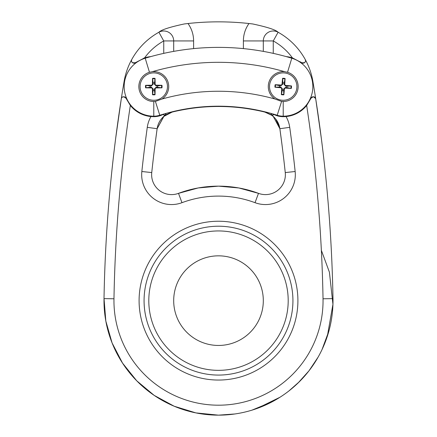 <?xml version="1.0" encoding="UTF-8"?>
<svg xmlns="http://www.w3.org/2000/svg" width="437" height="437" viewBox="0 0 437 437"><rect width="100%" height="100%" fill="white"/><g stroke="black" fill="none" stroke-linecap="round" stroke-linejoin="round"><path stroke-width="0.66" d="M297.908 300.645A79.408 79.408 0 0 1 236.821 377.912A79.408 79.408 0 0 1 140.048 312.919A79.408 79.408 0 0 1 212.344 221.477A79.408 79.408 0 0 1 297.908 300.645M281.248 251.98L280.314 250.8M268.345 238.831L267.165 237.897M156.686 250.8L155.752 251.98M218.5 370.341A69.696 69.696 0 0 0 278.861 265.794A69.696 69.696 0 0 0 158.139 265.794A69.696 69.696 0 0 0 218.5 370.341M218.5 255.836A44.809 44.809 0 0 1 263.309 300.645A44.809 44.809 0 0 1 218.5 345.454A44.809 44.809 0 0 1 173.691 300.645A44.809 44.809 0 0 1 218.5 255.836M287.541 72.274L284.782 71.717A14.934 14.934 0 0 0 274.949 99.008L281.597 101.411L283.22 101.504A14.934 14.934 0 0 0 287.541 72.274L291.79 58.214A29.623 29.623 0 0 1 283.22 116.193A19.916 19.916 0 0 1 277.205 115.264A194.454 194.454 0 0 0 159.795 115.264A19.916 19.916 0 0 1 153.78 116.193L153.78 101.504A14.934 14.934 0 0 1 149.459 72.274L152.218 71.717A14.934 14.934 0 0 1 162.051 99.008L155.403 101.411L153.78 101.504L155.403 101.411L159.795 115.264M153.78 116.193A29.623 29.623 0 0 1 145.21 58.214A253.263 253.263 0 0 1 148.067 57.373A253.263 253.263 0 0 1 288.933 57.373A253.263 253.263 0 0 1 291.79 58.214M315.585 97.975L321.282 137.988L315.722 98.866A2.491 2.491 0 0 0 310.969 98.281C313.476 96.211 315.061 96.408 315.722 98.866A1466.233 1466.233 0 0 0 312.925 81.577A69.696 69.696 0 0 0 305.223 59.476C306.124 62.13 304.895 63.185 301.53 62.655A2.491 2.491 0 0 0 304.824 62.42M305.102 62.081A2.491 2.491 0 0 0 305.501 61.071M300.465 61.874A30.12 30.12 0 0 1 301.53 62.655L292.429 57.892A30.12 30.12 0 0 0 286.219 56.602M279.718 116.389L286.033 116.559A30.12 30.12 0 0 1 283.22 116.69A20.413 20.413 0 0 1 274.146 114.565A0.994 0.994 0 0 0 272.95 116.105A39.827 39.827 0 0 1 270.782 113.347M277.205 115.264L281.597 101.411L283.22 101.504L283.22 116.193M235.669 373.067A74.427 74.427 0 0 1 147.198 279.303A74.427 74.427 0 0 1 272.633 249.565A74.427 74.427 0 0 1 235.669 373.067M273.262 116.471L279.866 128.713L281.543 141.238M155.763 138.89L157.134 128.713L155.763 138.89M315.722 98.866A1466.233 1466.233 0 0 1 332.989 298.608A114.505 114.505 0 0 1 218.5 415.15A114.505 114.505 0 0 1 104.011 298.608A1466.233 1466.233 0 0 1 121.278 98.866L115.718 137.988L121.415 97.975M271.874 115.357L264.898 112.107L271.563 115.139L273.283 116.488C273.087 115.658 270.295 114.199 264.898 112.107C259.993 110.845 253.788 109.638 246.282 108.48A59.743 59.743 0 0 1 246.184 108.168M274.512 114.74L283.22 116.69M157.282 116.389L153.78 116.69L162.854 114.565C164.23 114.696 164.629 115.21 164.05 116.105L157.134 128.713A1426.406 1426.406 0 0 0 151.743 172.571A19.916 19.916 0 0 0 178.498 193.356A114.505 114.505 0 0 1 258.502 193.356A19.916 19.916 0 0 0 285.257 172.571A1426.406 1426.406 0 0 0 279.866 128.713A19.916 19.916 0 0 0 273.283 116.488L272.95 116.105C272.295 115.384 272.693 114.871 274.146 114.565M162.488 114.74A194.159 194.159 0 0 1 162.493 114.74L162.848 114.565M190.816 108.168A59.743 59.743 0 0 1 190.718 108.48C183.234 109.632 177.029 110.84 172.102 112.107L163.717 116.488L157.134 128.713A1426.406 1426.406 0 0 0 151.743 172.571L141.845 171.506A1436.364 1436.364 0 0 1 147.274 127.342L157.134 128.713A19.916 19.916 0 0 1 163.717 116.488A39.827 39.827 0 0 0 163.733 116.466L163.717 116.488A39.827 39.827 0 0 0 163.733 116.466M243.393 48.605L243.393 40.941A29.869 29.869 0 0 1 248.997 23.522A278.795 278.795 0 0 0 188.003 23.522L184.25 23.964C169.572 27.11 161.122 29.874 158.893 32.245L163.738 40.941A59.743 59.743 0 0 0 144.571 57.892L143.707 58.187M184.25 23.964C169.572 27.11 161.122 29.874 158.893 32.245A9.958 9.958 0 0 1 173.691 40.941L173.691 51.375M263.309 51.375L263.309 40.941A9.958 9.958 0 0 1 278.107 32.245A69.696 69.696 0 0 1 305.223 59.476A69.696 69.696 0 0 0 278.107 32.245A9.958 9.958 0 0 0 273.617 30.994A9.958 9.958 0 0 1 278.107 32.245A69.696 69.696 0 0 1 305.223 59.476M311.597 97.396L312.925 96.779M313.662 96.79L315.678 98.636M248.997 23.522L252.75 23.964C267.428 27.11 275.878 29.874 278.107 32.245A9.958 9.958 0 0 0 263.353 40.002A9.958 9.958 0 0 1 273.617 30.994M279.691 127.664L275.703 119.028M273.644 116.816L272.906 116.166M281.849 143.598L279.866 128.713A19.916 19.916 0 0 0 273.283 116.488A39.827 39.827 0 0 1 273.038 116.209A39.827 39.827 0 0 0 273.283 116.488M252.75 23.964C267.428 27.11 275.878 29.874 278.107 32.245L273.262 40.941L273.262 53.369M121.278 98.866A2.491 2.491 0 0 1 126.031 98.281C123.524 96.211 121.939 96.408 121.278 98.866A1466.233 1466.233 0 0 1 124.075 81.577A69.696 69.696 0 0 1 158.893 32.245A9.958 9.958 0 0 1 173.516 39.073A9.958 9.958 0 0 0 158.893 32.245A9.958 9.958 0 0 1 173.691 40.941L193.607 40.941L193.607 48.605M147.274 127.342A29.869 29.869 0 0 1 150.967 116.559L153.78 116.69A20.413 20.413 0 0 0 162.854 114.565M172.102 112.107C166.639 114.265 163.848 115.723 163.717 116.488M164.132 114.915A0.994 0.994 0 0 1 164.05 116.105A39.827 39.827 0 0 0 166.218 113.347M163.132 114.472A0.994 0.994 0 0 1 163.842 114.62M150.781 56.602A30.12 30.12 0 0 0 144.571 57.892L135.47 62.655C132.105 63.185 130.876 62.13 131.777 59.476A69.696 69.696 0 0 1 158.893 32.245A9.958 9.958 0 0 1 173.647 40.002M163.738 53.369L163.738 40.941L173.691 40.941M263.353 40.002A9.958 9.958 0 0 0 263.309 40.941L273.262 40.941A59.743 59.743 0 0 1 292.429 57.892M150.967 116.559A30.12 30.12 0 0 1 130.33 105.475A1456.281 1456.281 0 0 0 113.97 298.788A104.547 104.547 0 0 0 218.5 405.192A104.547 104.547 0 0 0 323.03 298.788A1456.281 1456.281 0 0 0 306.67 105.475L310.969 98.281M289.726 127.342A1436.364 1436.364 0 0 1 295.155 171.506L285.257 172.571A1426.406 1426.406 0 0 0 279.866 128.713L289.726 127.342A29.869 29.869 0 0 0 286.033 116.559A30.12 30.12 0 0 0 306.67 105.475M126.031 98.281L130.33 105.475M190.718 108.48A194.159 194.159 0 0 1 246.282 108.48M135.47 62.655A2.491 2.491 0 0 1 131.499 61.071M279.489 86.903A3.747 3.747 0 0 1 279.582 85.685L275.157 84.702A8.281 8.281 0 0 0 274.966 87.22L280.778 86.968L282.466 88.93L282.335 90.208A3.747 3.747 0 0 0 283.553 90.301L283.87 94.824L284.411 89.088L283.618 89.017L285.579 87.324L291.288 88.438L285.536 88.127A1.071 1.071 0 0 0 284.411 89.088M274.966 87.22L280.701 87.761A1.071 1.071 0 0 1 281.668 88.886L281.352 94.638L282.335 90.208M286.858 87.455A3.747 3.747 0 0 0 286.951 86.236L291.474 85.92L285.738 85.379L285.667 86.176L283.974 84.21L285.088 78.507L284.777 84.254A1.071 1.071 0 0 0 285.738 85.379M284.105 82.932A3.747 3.747 0 0 0 282.886 82.839L282.57 78.316L282.029 84.051L282.826 84.128L280.86 85.816L279.582 85.685M275.157 84.702L280.904 85.018A1.071 1.071 0 0 0 282.029 84.051M282.886 82.839L282.826 84.128M286.951 86.236L285.667 86.176M283.553 90.301L283.618 89.017M269.569 85.548A13.689 13.689 0 0 1 290.933 75.257A13.689 13.689 0 0 1 289.163 98.904A13.689 13.689 0 0 1 269.569 85.548M150.082 87.181A3.747 3.747 0 0 1 150.082 85.958L145.597 85.308A8.281 8.281 0 0 0 145.597 87.832L151.371 87.149L153.201 88.979L153.168 90.268A3.747 3.747 0 0 0 154.392 90.268L155.042 94.753L155.157 88.995L154.359 88.979L156.189 87.149L161.963 87.832L156.206 87.946A1.071 1.071 0 0 0 155.157 88.995M145.597 87.832L151.355 87.946A1.071 1.071 0 0 1 152.404 88.995L152.518 94.753L153.168 90.268M157.473 87.181A3.747 3.747 0 0 0 157.473 85.958L161.963 85.308L156.206 85.193L156.189 85.991L154.359 84.161L155.042 78.387L155.157 84.144A1.071 1.071 0 0 0 156.206 85.193M154.392 82.877A3.747 3.747 0 0 0 153.168 82.877L152.518 78.387L152.404 84.144L153.201 84.161L151.371 85.991L150.082 85.958M145.597 85.308L151.355 85.193A1.071 1.071 0 0 0 152.404 84.144M153.168 82.877L153.201 84.161M157.473 85.958L156.189 85.991M154.392 90.268L154.359 88.979M140.091 86.57A13.689 13.689 0 0 1 160.625 74.716A13.689 13.689 0 0 1 160.625 98.429A13.689 13.689 0 0 1 140.091 86.57M284.782 71.717A238.329 238.329 0 0 0 152.218 71.717M145.21 58.214L149.459 72.274M162.051 99.008A209.394 209.394 0 0 1 274.949 99.008M295.155 171.506A29.869 29.869 0 0 1 255.022 202.681L258.502 193.356M255.022 202.681A104.547 104.547 0 0 0 181.978 202.681L178.498 193.356M181.978 202.681A29.869 29.869 0 0 1 141.845 171.506M104.011 298.608L113.97 298.788M332.989 298.608L323.03 298.788M188.003 23.522A29.869 29.869 0 0 1 193.607 40.941M243.393 40.941L263.309 40.941M283.886 94.365A7.828 7.828 0 0 1 281.401 94.179M281.352 94.638A8.281 8.281 0 0 0 283.87 94.824M291.015 85.903A7.828 7.828 0 0 1 290.829 88.389M291.288 88.438A8.281 8.281 0 0 0 291.474 85.92M282.553 78.775A7.828 7.828 0 0 1 285.039 78.96M285.088 78.507A8.281 8.281 0 0 0 282.57 78.316M275.425 87.236A7.828 7.828 0 0 1 275.61 84.751M284.777 84.254L283.974 84.21M285.536 88.127L285.579 87.324M280.701 87.761L280.778 86.968M281.668 88.886L282.466 88.93M280.904 85.018L280.86 85.816M155.026 94.294A7.828 7.828 0 0 1 152.529 94.294M152.518 94.753A8.281 8.281 0 0 0 155.042 94.753M161.504 85.324A7.828 7.828 0 0 1 161.504 87.821M161.963 87.832A8.281 8.281 0 0 0 161.963 85.308M152.529 78.846A7.828 7.828 0 0 1 155.026 78.846M155.042 78.387A8.281 8.281 0 0 0 152.518 78.387M146.056 87.821A7.828 7.828 0 0 1 146.056 85.324M155.157 84.144L154.359 84.161M156.206 87.946L156.189 87.149M151.355 87.946L151.371 87.149M152.404 88.995L153.201 88.979M151.355 85.193L151.371 85.991M104.017 298.384L105.825 321.042L112.074 342.898L122.518 363.081L136.737 380.813L154.185 395.381L174.161 406.219L195.885 412.894L218.5 415.15L234.882 413.97M257.169 408.42L279.959 397.26M298.007 383.047L308.975 370.827L318.087 357.16M327.362 336.146L332.945 304.305L329.405 272.169L321.364 250.341M258.54 193.367L238.848 187.965L218.505 186.14L198.163 187.959L178.471 193.367M232.533 414.287L218.5 415.15L207.908 414.658M192.99 412.271L191.111 411.829M332.983 298.395L332.989 302.694M328.946 330.858L322.053 349.513M304.381 376.383L299.465 381.61L288.933 390.924M272.295 401.729L251.936 410.157"/></g></svg>
